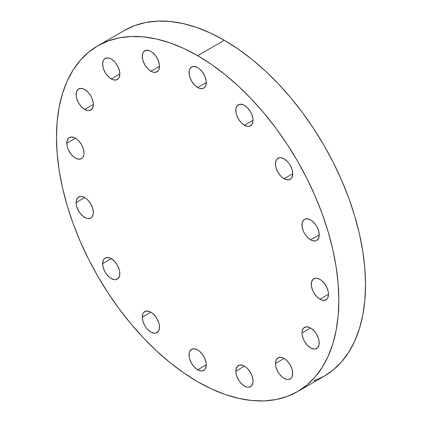 <?xml version="1.0" encoding="UTF-8"?>
<svg xmlns="http://www.w3.org/2000/svg" width="422" height="422" viewBox="0 0 422 422"><rect width="100%" height="100%" fill="white"/><g stroke="black" fill="none" stroke-linecap="round" stroke-linejoin="round"><path stroke-width="0.63" d="M292.704 373.391A12.175 7.026 60 0 1 290.183 378.961A12.175 7.026 60 0 1 280.799 375.701A12.175 7.026 60 0 1 275.487 363.447L284.096 358.478L282.413 357.698L279.311 357.392L276.938 358.763L275.65 361.607L275.65 365.484L276.141 367.631L278.008 371.935L279.311 373.924L282.413 377.199L284.096 378.36L287.387 379.505L288.875 379.447L291.254 378.075L292.05 376.814L292.704 373.391L292.05 369.208L290.183 364.903L287.387 361.137L285.773 359.639L284.096 358.478L275.487 363.447A12.175 7.026 60 0 1 278.008 357.877A12.175 7.026 60 0 1 287.387 361.137A12.175 7.026 60 0 1 292.704 373.391L292.704 373.391M319.201 342.896A12.175 7.026 60 0 1 316.679 348.466A12.175 7.026 60 0 1 307.3 345.207A12.175 7.026 60 0 1 301.983 332.953L310.592 327.984L308.915 327.203L305.813 326.897L303.434 328.269L302.152 331.112L301.983 332.953L302.152 334.989L303.434 339.314L304.505 341.44L307.3 345.207L310.592 347.865L313.889 349.01L315.376 348.952L317.75 347.58L319.037 344.737L319.037 340.86L318.547 338.713L316.679 334.409L315.376 332.42L312.275 329.144L310.592 327.984L301.983 332.953A12.175 7.026 60 0 1 304.505 327.382A12.175 7.026 60 0 1 313.889 330.642A12.175 7.026 60 0 1 319.201 342.896M319.897 299.219A12.175 7.026 60 0 1 311.948 288.49A12.175 7.026 60 0 1 313.81 278.736A12.175 7.026 60 0 1 319.897 279.338L316.606 278.193L315.118 278.251L312.739 279.622L311.457 282.466L311.457 286.343L312.739 290.668L313.81 292.794L316.606 296.56L319.897 299.219L321.58 300L324.682 300.306L327.055 298.934L327.852 297.674L328.506 294.25L319.897 299.219L328.506 294.25L328.342 292.214L327.055 287.888L324.682 283.774L321.58 280.498L319.897 279.338A12.175 7.026 60 0 1 327.852 290.067A12.175 7.026 60 0 1 325.984 299.82A12.175 7.026 60 0 1 319.897 299.219M310.592 239.828A12.175 7.026 60 0 1 302.643 229.104A12.175 7.026 60 0 1 304.505 219.345A12.175 7.026 60 0 1 310.592 219.952L307.3 218.802L304.505 219.345L303.434 220.237L302.152 223.074L302.152 226.957L303.434 231.282L304.505 233.403L307.3 237.169L310.592 239.828L312.275 240.609L315.376 240.915L316.679 240.434L318.547 238.288L319.201 234.859L310.592 239.828L319.201 234.859L318.547 230.676L316.679 226.377L315.376 224.388L312.275 221.112L310.592 219.952A12.175 7.026 60 0 1 318.547 230.676A12.175 7.026 60 0 1 316.679 240.434A12.175 7.026 60 0 1 310.592 239.828M284.096 178.738A12.175 7.026 60 0 1 276.141 168.009A12.175 7.026 60 0 1 278.008 158.255A12.175 7.026 60 0 1 284.096 158.857L280.799 157.712L279.311 157.77L276.938 159.141L275.65 161.985L275.65 165.862L276.141 168.009L278.008 172.313L280.799 176.079L282.413 177.578L285.773 179.519L288.875 179.825L291.254 178.453L292.05 177.193L292.704 173.769L284.096 178.738L292.704 173.769L292.05 169.586L290.183 165.282L288.875 163.293L287.387 161.515L284.096 158.857A12.175 7.026 60 0 1 292.05 169.586A12.175 7.026 60 0 1 290.183 179.339A12.175 7.026 60 0 1 284.096 178.738M244.438 125.244A12.175 7.026 60 0 1 236.484 114.515A12.175 7.026 60 0 1 238.351 104.761A12.175 7.026 60 0 1 244.438 105.363L242.755 104.582L239.654 104.276L237.28 105.648L235.993 108.491L235.993 112.368L236.484 114.515L238.351 118.819L241.141 122.586L244.438 125.244L247.73 126.389L249.217 126.331L251.596 124.959L252.878 122.116L253.047 120.275L244.438 125.244L253.047 120.275L252.878 118.239L251.596 113.914L250.526 111.788L247.73 108.021L244.438 105.363A12.175 7.026 60 0 1 252.388 116.092A12.175 7.026 60 0 1 250.526 125.846A12.175 7.026 60 0 1 244.438 125.244M197.654 87.491A12.175 7.026 60 0 1 189.705 76.762A12.175 7.026 60 0 1 191.572 67.008A12.175 7.026 60 0 1 197.654 67.61L194.363 66.465L191.567 67.008L189.705 69.155L189.214 70.738L189.214 74.615L189.705 76.762L191.567 81.066L194.363 84.833L197.654 87.491L199.337 88.272L202.439 88.578L204.812 87.206L205.609 85.946L206.263 82.522L197.654 87.491L206.263 82.522L206.1 80.486L204.812 76.16L202.439 72.046L199.337 68.77L197.654 67.61A12.175 7.026 60 0 1 205.609 78.339A12.175 7.026 60 0 1 203.742 88.093A12.175 7.026 60 0 1 197.654 87.491M150.876 71.228A12.175 7.026 60 0 1 142.921 60.499A12.175 7.026 60 0 1 144.788 50.745A12.175 7.026 60 0 1 150.876 51.347L149.198 50.566L146.096 50.26L143.717 51.632L142.921 52.892L142.267 56.316L142.921 60.499L144.788 64.803L147.584 68.57L149.198 70.068L152.558 72.004L155.66 72.315L158.034 70.943L158.83 69.683L159.484 66.259L150.876 71.228L159.484 66.259L159.321 64.223L158.034 59.898L155.66 55.783L152.558 52.507L150.876 51.347A12.175 7.026 60 0 1 158.83 62.076A12.175 7.026 60 0 1 156.963 71.83A12.175 7.026 60 0 1 150.876 71.228M111.218 78.93A12.175 7.026 60 0 1 103.263 68.2A12.175 7.026 60 0 1 105.131 58.447A12.175 7.026 60 0 1 111.218 59.048L109.541 58.268L106.434 57.962L104.06 59.333L103.263 60.594L102.609 64.017L103.263 68.2L105.131 72.505L106.434 74.494L109.541 77.769L112.896 79.705L116.003 80.016L118.376 78.645L119.173 77.384L119.827 73.961L111.218 78.93L119.827 73.961L119.663 71.925L118.376 67.599L116.003 63.485L114.515 61.707L111.218 59.048A12.175 7.026 60 0 1 119.173 69.778A12.175 7.026 60 0 1 117.305 79.531A12.175 7.026 60 0 1 111.218 78.93M84.722 109.425A12.175 7.026 60 0 1 76.767 98.695A12.175 7.026 60 0 1 78.634 88.942A12.175 7.026 60 0 1 84.722 89.543L83.039 88.762L79.937 88.456L77.564 89.828L76.276 92.671L76.276 96.548L76.767 98.695L78.634 103L81.425 106.766L84.722 109.425L88.013 110.569L89.501 110.511L91.88 109.14L93.162 106.297L93.331 104.456L84.722 109.425L93.331 104.456L93.162 102.419L91.88 98.094L90.809 95.968L88.013 92.202L84.722 89.543A12.175 7.026 60 0 1 92.671 100.272A12.175 7.026 60 0 1 90.809 110.026A12.175 7.026 60 0 1 84.722 109.425M84.025 153.096A12.175 7.026 60 0 1 81.504 158.672A12.175 7.026 60 0 1 72.12 155.412A12.175 7.026 60 0 1 66.808 143.158L75.417 138.189L73.734 137.408L70.632 137.103L68.258 138.474L66.971 141.312L66.971 145.194L67.462 147.341L68.258 149.52L70.632 153.634L73.734 156.91L75.417 158.071L78.708 159.215L81.504 158.672L82.575 157.781L83.857 154.943L84.025 153.096L83.366 148.913L81.504 144.614L78.708 140.848L77.094 139.35L75.417 138.189L66.808 143.158A12.175 7.026 60 0 1 69.329 137.583A12.175 7.026 60 0 1 78.708 140.848A12.175 7.026 60 0 1 84.025 153.096M93.331 212.488A12.175 7.026 60 0 1 90.809 218.063A12.175 7.026 60 0 1 81.425 214.798A12.175 7.026 60 0 1 76.113 202.549L84.722 197.575L81.425 196.43L79.937 196.488L77.564 197.86L76.276 200.703L76.276 204.58L76.767 206.727L78.634 211.032L79.937 213.02L83.039 216.296L86.399 218.237L88.013 218.601L90.809 218.063L91.88 217.172L93.162 214.334L93.331 212.488L92.671 208.304L90.809 204.005L88.013 200.234L86.399 198.736L84.722 197.575L76.113 202.549A12.175 7.026 60 0 1 78.634 196.974A12.175 7.026 60 0 1 88.013 200.234A12.175 7.026 60 0 1 93.331 212.488L93.331 212.488M119.827 273.577A12.175 7.026 60 0 1 117.305 279.153A12.175 7.026 60 0 1 107.926 275.893A12.175 7.026 60 0 1 102.609 263.639L111.218 258.67L109.541 257.889L106.434 257.584L104.06 258.955L103.263 260.216L102.609 263.639L103.263 267.822L105.131 272.127L106.434 274.115L109.541 277.391L111.218 278.552L114.515 279.696L116.003 279.638L118.376 278.267L119.663 275.424L119.663 271.546L119.173 269.4L117.305 265.095L114.515 261.329L111.218 258.67L102.609 263.639A12.175 7.026 60 0 1 105.131 258.069A12.175 7.026 60 0 1 114.515 261.329A12.175 7.026 60 0 1 119.827 273.577M159.484 327.076A12.175 7.026 60 0 1 156.963 332.647A12.175 7.026 60 0 1 147.584 329.387A12.175 7.026 60 0 1 142.267 317.133L150.876 312.164L149.198 311.383L146.096 311.077L143.717 312.449L142.921 313.71L142.267 317.133L142.921 321.316L144.788 325.62L146.096 327.609L147.584 329.387L150.876 332.045L154.172 333.19L155.66 333.132L158.034 331.761L159.321 328.917L159.321 325.04L158.83 322.893L156.963 318.589L155.66 316.6L152.558 313.324L150.876 312.164L142.267 317.133A12.175 7.026 60 0 1 144.788 311.563A12.175 7.026 60 0 1 154.172 314.823A12.175 7.026 60 0 1 159.484 327.076M253.047 381.092A12.175 7.026 60 0 1 250.526 386.663A12.175 7.026 60 0 1 241.141 383.403A12.175 7.026 60 0 1 235.829 371.149L244.438 366.18L242.755 365.399L239.654 365.093L237.28 366.465L235.993 369.308L235.993 373.185L236.484 375.332L238.351 379.636L239.654 381.625L242.755 384.901L246.116 386.842L247.73 387.206L249.217 387.148L251.596 385.777L252.878 382.933L253.047 381.092L252.388 376.909L250.526 372.605L247.73 368.839L246.116 367.34L244.438 366.18L235.829 371.149A12.175 7.026 60 0 1 238.351 365.579A12.175 7.026 60 0 1 247.73 368.839A12.175 7.026 60 0 1 253.047 381.092M197.654 369.799A12.175 7.026 60 0 1 189.705 359.069A12.175 7.026 60 0 1 191.572 349.316A12.175 7.026 60 0 1 197.654 349.917L194.363 348.772L191.567 349.316L189.705 351.463L189.214 353.045L189.214 356.922L189.705 359.069L191.567 363.374L194.363 367.14L197.654 369.799L200.951 370.943L202.439 370.885L204.812 369.514L205.609 368.253L206.263 364.83L197.654 369.799L206.263 364.83L206.1 362.793L204.812 358.468L202.439 354.353L199.337 351.078L197.654 349.917A12.175 7.026 60 0 1 205.609 360.646A12.175 7.026 60 0 1 203.742 370.4A12.175 7.026 60 0 1 197.654 369.799M224.346 40.275L197.654 55.683A199.659 115.275 60 0 1 328.089 231.625A199.659 115.275 60 0 1 297.484 391.616A199.659 115.275 60 0 1 197.654 381.725L183.818 372.953L170.113 362.693L156.673 351.046L143.628 338.122L131.105 324.054L119.22 308.967L108.09 293.01L97.825 276.341L88.525 259.113L80.27 241.5L73.148 223.665L67.225 205.783L62.556 188.027L59.191 170.562L57.155 153.566L56.474 137.192L57.155 121.61L59.191 106.956L62.556 93.378L67.225 81.013L73.148 69.968L80.27 60.362L88.525 52.275L97.825 45.792L108.09 40.976L119.22 37.869L131.105 36.508L143.628 36.899L156.673 39.04L170.113 42.912L183.818 48.477L197.654 55.683L211.496 64.455L225.2 74.715L238.641 86.362L251.686 99.281L264.209 113.354L276.093 128.441L287.218 144.393L297.489 161.067L306.789 178.29L315.044 195.908L322.165 213.743L328.089 231.625L332.758 249.381L336.123 266.841L338.159 283.842L338.84 300.216L338.159 315.798L336.123 330.452L332.758 344.025L328.089 356.395L322.165 367.435L315.044 377.046L306.789 385.133L297.489 391.616L287.218 396.432L276.093 399.534L264.209 400.9L251.686 400.51L238.641 398.368L225.2 394.496L211.496 388.931L197.654 381.725A199.659 115.275 60 0 1 67.225 205.783A199.659 115.275 60 0 1 97.83 45.792A199.659 115.275 60 0 1 197.654 55.683L224.346 40.275A199.659 115.275 -120 0 0 124.516 30.384L134.782 25.568L145.906 22.466L157.791 21.1L170.314 21.49L183.359 23.632L196.8 27.504L210.504 33.069L224.346 40.275L238.182 49.047L251.887 59.307L265.327 70.954L278.372 83.878L290.895 97.946L302.78 113.033L313.91 128.99L324.175 145.659L333.475 162.887L341.73 180.5L348.852 198.335L354.775 216.217L359.444 233.973L362.809 251.438L364.845 268.434L365.526 284.808L364.845 300.39L362.809 315.044L359.444 328.622L354.775 340.987L348.852 352.032L341.73 361.638L333.475 369.725L324.175 376.208A199.659 115.275 -120 0 0 354.775 216.217A199.659 115.275 -120 0 0 224.346 40.275M297.484 391.616L324.17 376.208L313.91 381.024M124.516 30.384L97.83 45.792"/></g></svg>
